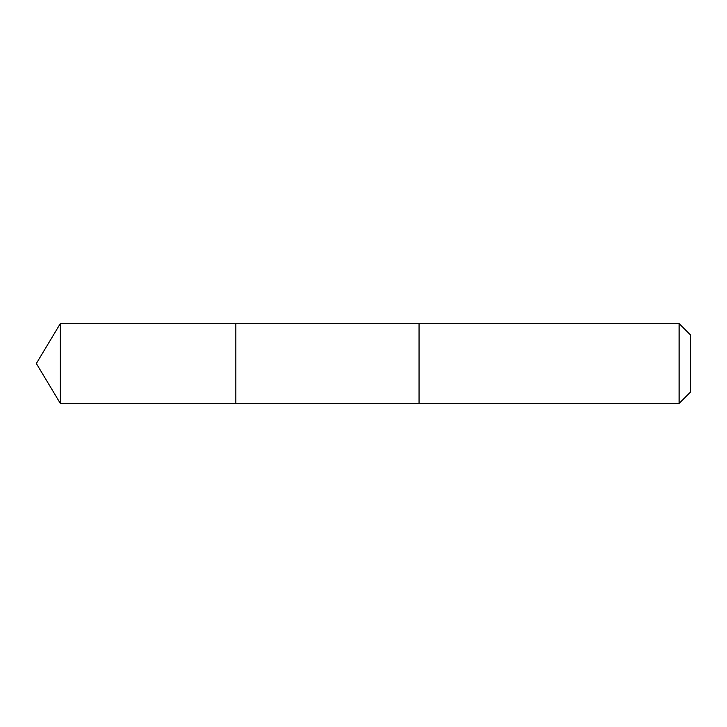 <?xml version="1.0" encoding="UTF-8"?>
<svg xmlns="http://www.w3.org/2000/svg" width="727" height="727" viewBox="0 0 727 727"><rect width="100%" height="100%" fill="white"/><g stroke="black" fill="none" stroke-linecap="round" stroke-linejoin="round"><path stroke-width="1.09" d="M235.848 403.394L235.848 323.606L60.323 323.597L60.323 403.403L235.848 403.394L235.848 323.606L419.052 323.606L419.052 403.394L60.323 403.403L36.35 363.5L60.323 403.403M419.052 395.633L419.052 403.403L679.127 403.403L679.127 323.597L419.052 323.597L419.052 395.633M679.127 323.597L690.65 335.12L690.65 391.88L679.127 403.403M36.35 363.5L60.323 323.597"/></g></svg>
